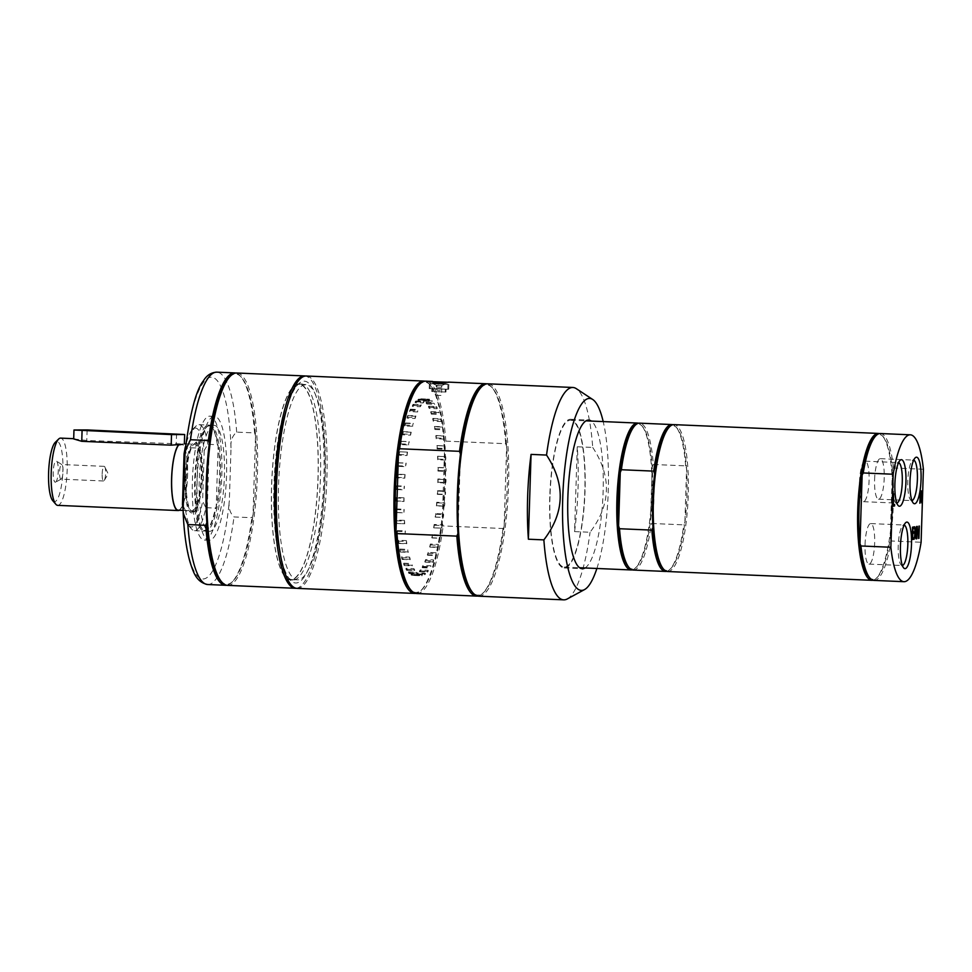 <?xml version="1.0" encoding="UTF-8"?>
<svg xmlns="http://www.w3.org/2000/svg" width="972" height="972" viewBox="0 0 972 972"><rect width="100%" height="100%" fill="white"/><g stroke="black" fill="none" stroke-linecap="round" stroke-linejoin="round"><path stroke-width="0.73" stroke-dasharray="4.86 3.65" d="M297.894 383.964A98.087 23.097 92.5 0 0 271.65 483.315A98.087 23.097 92.5 0 0 290.604 579.895A98.087 23.097 92.5 0 0 317.893 482.877A98.087 23.097 92.5 0 0 299.036 383.891A98.087 23.097 92.5 0 0 297.894 383.964M300.263 384.062A98.087 23.097 -87.5 0 1 301.405 383.989A98.087 23.097 -87.5 0 1 320.347 480.569A98.087 23.097 -87.5 0 1 294.103 579.92A98.087 23.097 -87.5 0 1 292.961 579.992A98.087 23.097 -87.5 0 1 287.505 576.833A98.087 23.097 -87.5 0 1 274.116 480.994A98.087 23.097 -87.5 0 1 295.695 386.674A98.087 23.097 -87.5 0 1 300.263 384.062M280.07 552.473A100.966 23.765 92.5 0 0 290.008 579.737A100.966 23.765 92.5 0 0 296.812 582.921A100.966 23.765 92.5 0 0 324.101 468.346A100.966 23.765 92.5 0 0 298.44 383.989A100.966 23.765 92.5 0 0 286.193 410.305M296.266 588.267A106.288 25.017 92.5 0 0 296.642 588.218A106.288 25.017 92.5 0 0 325.013 482.404A106.288 25.017 92.5 0 0 305.402 376.03M220.79 580.879A105.219 24.774 92.5 0 0 232.782 581.402A105.219 24.774 92.5 0 0 253.024 515.014A105.219 24.774 92.5 0 0 255.515 435.663L254.567 432.892L236.682 432.115C232.272 435.808 230.388 441.045 231.02 447.837L229.356 500.774C228.299 507.481 229.854 512.864 234.021 516.934L251.906 517.699L253.024 515.014L255.515 435.663A105.219 24.774 92.5 0 0 241.566 377.415A105.219 24.774 92.5 0 0 234.483 374.099A105.219 24.774 92.5 0 0 229.574 376.905M209.332 443.281L206.842 522.632M226.61 585.241A106.288 25.017 92.5 0 0 231.761 582.386A106.288 25.017 92.5 0 0 251.906 517.699M254.567 432.892A106.288 25.017 92.5 0 0 240.631 376.346A106.288 25.017 92.5 0 0 235.746 373.054M205.153 540.007A62.001 14.592 92.5 0 0 221.738 477.216A62.001 14.592 92.5 0 0 209.77 416.174A62.001 14.592 92.5 0 0 209.041 416.223A62.001 14.592 92.5 0 0 192.456 479.014A62.001 14.592 92.5 0 0 204.436 540.055A62.001 14.592 92.5 0 0 205.153 540.007M227.642 585.375A106.288 25.017 92.5 0 0 228.87 585.302A106.288 25.017 92.5 0 0 257.313 477.653A106.288 25.017 92.5 0 0 236.779 373.005M213.779 416.417A62.001 14.592 92.5 0 0 197.182 479.22A62.001 14.592 92.5 0 0 209.162 540.262A62.001 14.592 92.5 0 0 226.415 478.941A62.001 14.592 92.5 0 0 214.496 416.381A62.001 14.592 92.5 0 0 213.779 416.417M436.416 385.277L441.823 385.483L436.416 385.277M436.355 387.05L441.774 387.257L436.355 387.05M432.601 383.345L445.82 383.867L432.601 383.345M447.57 389.298L430.122 388.654L447.57 389.298M577.247 446.78L574.573 531.599A106.288 25.017 92.5 0 0 578.012 488.843A106.288 25.017 92.5 0 0 577.247 446.78L592.726 447.448A106.288 25.017 92.5 0 0 576.323 388.678M429.515 388.521L448.712 389.237L429.515 388.521M418.774 385.046A105.219 24.774 -87.5 0 1 430.766 385.556A105.219 24.774 -87.5 0 1 444.714 443.803A105.219 24.774 -87.5 0 1 442.224 523.167L443.171 525.937L503.022 528.513L504.14 525.828L506.631 446.476L505.695 443.706L445.832 441.118L444.714 443.803L442.224 523.167A105.219 24.774 -87.5 0 1 421.982 589.542A105.219 24.774 -87.5 0 1 409.99 589.032M480.69 387.707A105.219 24.774 -87.5 0 1 492.683 388.229A105.219 24.774 -87.5 0 1 506.631 446.476A105.219 24.774 -87.5 0 1 504.14 525.828A105.219 24.774 -87.5 0 1 483.898 592.215A105.219 24.774 -87.5 0 1 471.918 591.693M460.449 454.094L457.958 533.446M416.842 593.528A106.288 25.017 92.5 0 0 443.171 525.937M445.832 441.118A106.288 25.017 92.5 0 0 425.979 381.158M503.022 528.513A106.288 25.017 -87.5 0 1 482.89 593.199A106.288 25.017 -87.5 0 1 477.726 596.055M424.946 381.206A106.288 25.017 -87.5 0 1 429.831 384.487A106.288 25.017 -87.5 0 1 444.532 483.096A106.288 25.017 -87.5 0 1 420.961 590.539A106.288 25.017 -87.5 0 1 415.809 593.394M478.759 596.188A106.288 25.017 92.5 0 0 508.526 485.854A106.288 25.017 92.5 0 0 487.908 383.818M486.863 383.867A106.288 25.017 -87.5 0 1 491.759 387.16A106.288 25.017 -87.5 0 1 505.695 443.706M297.128 588.376A106.288 25.017 92.5 0 0 298.368 588.291A106.288 25.017 92.5 0 0 326.884 478.03A106.288 25.017 92.5 0 0 306.265 376.006M298.635 579.762A97.735 23.012 -87.5 0 1 297.493 579.834A97.735 23.012 -87.5 0 1 278.612 483.606A97.735 23.012 -87.5 0 1 304.758 384.608A97.735 23.012 -87.5 0 1 305.901 384.535A97.735 23.012 -87.5 0 1 324.782 480.763A97.735 23.012 -87.5 0 1 298.635 579.762M291.746 579.47A97.735 23.012 -87.5 0 1 290.616 579.543A97.735 23.012 -87.5 0 1 271.735 483.303A97.735 23.012 -87.5 0 1 297.882 384.305A97.735 23.012 -87.5 0 1 299.024 384.244A97.735 23.012 -87.5 0 1 317.905 480.472A97.735 23.012 -87.5 0 1 291.746 579.47M574.573 531.599L590.053 532.255C610.926 504.845 611.825 476.584 592.726 447.448M596.881 568.474A96.058 22.611 92.5 0 0 603.199 421.593M567.271 598.959A106.288 25.017 92.5 0 0 590.053 532.255M585.023 567.964A74.394 17.508 92.5 0 0 602.992 495.161A74.394 17.508 92.5 0 0 591.353 421.083M569.738 419.345A74.394 17.508 -87.5 0 1 570.613 419.297A74.394 17.508 -87.5 0 1 584.901 494.384A74.394 17.508 -87.5 0 1 564.21 567.952A74.394 17.508 -87.5 0 1 549.836 494.712A74.394 17.508 -87.5 0 1 569.738 419.345M654.666 473.911L652.977 527.419M653.293 464.47L652.176 467.168L650.487 520.676L651.434 523.458L683.778 524.856L684.896 522.146A72.45 17.059 92.5 0 0 686.572 468.65L685.625 465.855L653.293 464.47A73.508 17.302 92.5 0 0 639.576 423.148M628.228 566.603A72.45 17.059 92.5 0 0 636.478 566.955A72.45 17.059 92.5 0 0 650.487 520.676A72.45 17.059 92.5 0 0 652.176 467.168A72.45 17.059 92.5 0 0 642.528 426.501A72.45 17.059 92.5 0 0 634.279 426.149M685.625 465.855A73.508 17.302 92.5 0 0 676.002 426.915A73.508 17.302 92.5 0 0 672.94 424.715M662.625 568.085A72.45 17.059 92.5 0 0 670.887 568.438A72.45 17.059 92.5 0 0 684.896 522.146L686.572 468.65A72.45 17.059 92.5 0 0 676.925 427.984A72.45 17.059 92.5 0 0 668.675 427.631M632.225 569.871A73.508 17.302 92.5 0 0 635.469 567.952A73.508 17.302 92.5 0 0 651.775 493.63A73.508 17.302 92.5 0 0 641.605 425.432A73.508 17.302 92.5 0 0 638.531 423.245M549.982 496.498A73.508 17.302 92.5 0 0 564.246 567.065A73.508 17.302 92.5 0 0 584.694 494.371A73.508 17.302 92.5 0 0 570.576 420.183A73.508 17.302 92.5 0 0 549.982 496.498M633.246 570.042A73.508 17.302 92.5 0 0 651.434 523.458M666.622 571.342A73.508 17.302 92.5 0 0 669.866 569.422A73.508 17.302 92.5 0 0 683.778 524.856M667.643 571.524A73.508 17.302 92.5 0 0 688.237 495.198A73.508 17.302 92.5 0 0 673.973 424.63M896.828 503.083A20.278 4.775 -87.5 0 1 896.597 503.107A20.278 4.775 -87.5 0 1 895.467 502.451A20.278 4.775 -87.5 0 1 892.661 483.643A20.278 4.775 -87.5 0 1 897.156 463.146A20.278 4.775 -87.5 0 1 898.347 462.599A20.278 4.775 -87.5 0 1 898.578 462.623M859.479 482.209A20.278 4.775 -87.5 0 1 865.165 461.165A20.278 4.775 -87.5 0 1 869.053 481.626A20.278 4.775 -87.5 0 1 863.415 501.673A20.278 4.775 -87.5 0 1 859.479 482.209M911.943 500.592A20.278 4.775 -87.5 0 1 911.712 500.604A20.278 4.775 -87.5 0 1 910.582 499.96A20.278 4.775 -87.5 0 1 907.775 481.152A20.278 4.775 -87.5 0 1 912.271 460.655A20.278 4.775 -87.5 0 1 913.461 460.096A20.278 4.775 -87.5 0 1 913.692 460.133M874.593 479.718A20.278 4.775 -87.5 0 1 880.28 458.675A20.278 4.775 -87.5 0 1 884.168 479.135A20.278 4.775 -87.5 0 1 878.53 499.183A20.278 4.775 -87.5 0 1 874.593 479.718M902.381 565.51A20.278 4.775 -87.5 0 1 902.15 565.522A20.278 4.775 -87.5 0 1 901.02 564.866A20.278 4.775 -87.5 0 1 898.225 546.057A20.278 4.775 -87.5 0 1 902.721 525.56A20.278 4.775 -87.5 0 1 903.899 525.014A20.278 4.775 -87.5 0 1 904.13 525.05M865.044 544.624A20.278 4.775 -87.5 0 1 870.718 523.58A20.278 4.775 -87.5 0 1 874.618 544.041A20.278 4.775 -87.5 0 1 868.968 564.088A20.278 4.775 -87.5 0 1 865.044 544.624M892.964 504.711L894.276 504.565M892.867 506.181L893.304 493.861M921.019 490.738L919.925 490.848L919.877 503.18M921.626 502.889L920.52 498.174M920.12 496.862L921.019 496.085L920.654 492.148M915.247 531.465L916.523 526.508M914.19 539.132L914.701 526.812M916.037 538.828L915.138 534.065M912.186 539.46L912.234 527.14L914.069 526.909M912.283 537.99L913.729 537.82M912.477 531.939L913.814 531.781M917.082 531.174L918.443 530.943L918.977 526.095M916.803 538.707L917.24 526.387M918.552 538.415L918.394 532.413M923.4 469.245L893.475 467.957L892.369 470.096L890.218 538.755L891.178 540.979L921.104 542.267M869.029 576.967A72.45 17.059 92.5 0 0 873.901 579.251A72.45 17.059 92.5 0 0 877.279 577.332A72.45 17.059 92.5 0 0 890.218 538.755A72.45 17.059 92.5 0 0 892.369 470.096A72.45 17.059 92.5 0 0 883.329 436.878A72.45 17.059 92.5 0 0 875.079 436.513M874.047 580.406A73.508 17.302 92.5 0 0 891.178 540.979M893.475 467.957A73.508 17.302 92.5 0 0 880.377 433.524M873.026 580.235A73.508 17.302 92.5 0 0 876.27 578.316A73.508 17.302 92.5 0 0 892.43 507.627A73.508 17.302 92.5 0 0 882.406 435.796A73.508 17.302 92.5 0 0 879.332 433.609M185.445 478.819A33.303 7.837 92.5 0 0 190.05 509.717A33.303 7.837 92.5 0 0 191.909 510.786A33.303 7.837 92.5 0 0 201.228 476.219A33.303 7.837 92.5 0 0 194.765 444.253A33.303 7.837 92.5 0 0 192.833 445.164A33.303 7.837 92.5 0 0 185.445 478.819M178.143 510.203A33.303 7.837 92.5 0 0 187.475 475.624A33.303 7.837 92.5 0 0 182.469 444.326L184.364 443.803M179.285 510.251A33.656 7.922 92.5 0 0 187.56 475.612A33.656 7.922 92.5 0 0 182.481 443.961L182.469 444.326M57.725 505.367A33.656 7.922 92.5 0 0 67.153 470.424A33.656 7.922 92.5 0 0 60.629 438.117M52.767 500.714A30.108 7.083 92.5 0 0 62.876 470.424A30.108 7.083 92.5 0 0 55.283 442.333M55.404 482.209A10.631 2.503 92.5 0 0 55.635 482.124A10.631 2.503 92.5 0 0 58.235 471.699A10.631 2.503 92.5 0 0 56.534 461.093A10.631 2.503 92.5 0 0 53.266 471.007A10.631 2.503 92.5 0 0 55.404 482.209M186.223 478.904A34.36 8.092 -87.5 0 1 193.841 444.168A34.36 8.092 -87.5 0 1 197.766 444.338A34.36 8.092 -87.5 0 1 202.455 477.908A34.36 8.092 -87.5 0 1 194.898 510.956A34.36 8.092 -87.5 0 1 193.294 511.867A34.36 8.092 -87.5 0 1 190.974 510.786A34.36 8.092 -87.5 0 1 186.223 478.904M73.69 438.943L86.775 440.486L182.481 443.961M102.157 473.959A7.326 1.725 -87.5 0 1 104.211 466.353A7.326 1.725 -87.5 0 1 104.879 467.01A7.326 1.725 -87.5 0 1 105.632 473.388A7.326 1.725 -87.5 0 1 104.308 480.399A7.326 1.725 -87.5 0 1 103.579 480.982A7.326 1.725 -87.5 0 1 102.157 473.959M61.066 479.147A7.326 1.725 -87.5 0 1 60.981 479.147A7.326 1.725 -87.5 0 1 59.559 472.125A7.326 1.725 -87.5 0 1 61.613 464.519A7.326 1.725 -87.5 0 1 61.843 464.604A7.326 1.725 -87.5 0 1 63.022 471.906A7.326 1.725 -87.5 0 1 61.224 479.087A7.326 1.725 -87.5 0 1 61.066 479.147M213.5 425.347A53.047 12.49 -87.5 0 1 214.107 425.311A53.047 12.49 -87.5 0 1 224.313 478.856A53.047 12.49 -87.5 0 1 209.551 531.32A53.047 12.49 -87.5 0 1 199.296 479.087A53.047 12.49 -87.5 0 1 213.5 425.347M209.539 425.177A53.047 12.49 92.5 0 0 207.06 426.587A53.047 12.49 92.5 0 0 195.396 477.604A53.047 12.49 92.5 0 0 202.638 529.436A53.047 12.49 92.5 0 0 205.59 531.149A53.047 12.49 92.5 0 0 206.21 531.113A53.047 12.49 92.5 0 0 220.401 477.373A53.047 12.49 92.5 0 0 210.159 425.141A53.047 12.49 92.5 0 0 209.539 425.177M208.737 425.943A52.257 12.296 92.5 0 0 206.307 427.328A52.257 12.296 92.5 0 0 197.972 449.441A52.257 12.296 92.5 0 0 196.065 510.118A52.257 12.296 92.5 0 0 201.945 528.634A52.257 12.296 92.5 0 0 207.899 528.889A52.257 12.296 92.5 0 0 216.221 506.789A52.257 12.296 92.5 0 0 218.129 446.112A52.257 12.296 92.5 0 0 212.261 427.583A52.257 12.296 92.5 0 0 208.737 425.943M185.02 452.114L187.693 447.642L197.243 448.056L197.972 449.441L196.065 510.118L195.25 511.43A53.047 12.49 92.5 0 0 204.047 531.089A53.047 12.49 92.5 0 0 207.133 529.631A53.047 12.49 92.5 0 0 215.407 508.101L216.221 506.789L218.129 446.112L217.4 444.726L207.85 444.326L204.205 450.522A49.511 11.652 92.5 0 0 192.578 429.405A49.511 11.652 92.5 0 0 185.749 445.516M195.25 511.43L185.701 511.017A53.047 12.49 92.5 0 0 191.545 528.962A53.047 12.49 92.5 0 0 194.497 530.676A53.047 12.49 92.5 0 0 205.857 507.688L215.407 508.101M183.149 509.559A49.511 11.652 92.5 0 0 188.447 525.39A49.511 11.652 92.5 0 0 202.613 501.188L205.857 507.688M185.701 511.017L183.246 506.181M207.85 444.326A53.047 12.49 92.5 0 0 199.066 424.667A53.047 12.49 92.5 0 0 195.967 426.113A53.047 12.49 92.5 0 0 187.693 447.642M217.4 444.726A53.047 12.49 92.5 0 0 211.556 426.781A53.047 12.49 92.5 0 0 208.603 425.08A53.047 12.49 92.5 0 0 197.243 448.056M204.205 450.522L202.613 501.188M192.225 512.888A35.429 8.335 -87.5 0 1 185.19 473.716A35.429 8.335 -87.5 0 1 196.83 443.268A35.429 8.335 -87.5 0 1 201.666 477.884A35.429 8.335 -87.5 0 1 193.878 511.952A35.429 8.335 -87.5 0 1 192.225 512.888M421.544 398.897A41.371 9.732 -87.5 0 1 421.593 399.796A87.541 20.606 92.5 0 0 420.803 399.699A87.541 20.606 92.5 0 0 420.718 399.686A41.371 9.732 -87.5 0 1 420.852 398.812A88.428 20.813 -87.5 0 1 421.544 398.897L429.466 399.237A88.428 20.813 92.5 0 0 428.774 399.152A41.371 9.732 92.5 0 0 428.64 400.039L420.718 399.686M421.593 399.796L429.515 400.136A87.541 20.606 92.5 0 0 428.713 400.039A87.541 20.606 92.5 0 0 428.64 400.039M429.515 400.136A41.371 9.732 92.5 0 0 429.466 399.237M420.852 398.812L428.774 399.152M416.028 401.776L423.95 402.116A41.371 9.732 92.5 0 0 423.853 401.327A88.428 20.813 92.5 0 0 423.148 402.031A41.371 9.732 92.5 0 0 423.063 402.991L415.153 402.651A41.371 9.732 -87.5 0 1 415.226 401.691A88.428 20.813 -87.5 0 1 415.931 400.986A41.371 9.732 -87.5 0 1 416.028 401.776A87.541 20.606 92.5 0 0 415.153 402.651M423.95 402.116A87.541 20.606 92.5 0 0 423.063 402.991M415.226 401.691L423.148 402.031M415.931 400.986L423.853 401.327M413.124 404.364L421.046 404.704A88.428 20.813 92.5 0 0 420.354 405.786A41.371 9.732 92.5 0 0 420.305 406.746L412.383 406.405A41.371 9.732 -87.5 0 1 412.432 405.446A88.428 20.813 -87.5 0 1 413.124 404.364A41.371 9.732 -87.5 0 1 413.258 405.057L421.18 405.397A41.371 9.732 92.5 0 0 421.046 404.704M412.432 405.446L420.354 405.786M421.18 405.397A87.541 20.606 92.5 0 0 420.305 406.746M413.258 405.057A87.541 20.606 92.5 0 0 412.383 406.405M409.71 411.606A41.371 9.732 -87.5 0 1 409.722 410.646A88.428 20.813 -87.5 0 1 410.391 409.212A41.371 9.732 -87.5 0 1 410.548 409.807A87.541 20.606 92.5 0 0 409.71 411.606L417.632 411.958A87.541 20.606 92.5 0 1 418.47 410.16A41.371 9.732 92.5 0 0 418.312 409.552A88.428 20.813 92.5 0 0 417.644 410.986A41.371 9.732 92.5 0 0 417.632 411.958M410.548 409.807L418.47 410.16M409.722 410.646L417.644 410.986M410.391 409.212L418.312 409.552M407.778 415.457L415.688 415.797A88.428 20.813 92.5 0 0 415.068 417.559A41.371 9.732 92.5 0 0 415.08 418.507L407.159 418.167A41.371 9.732 -87.5 0 1 407.147 417.219A88.428 20.813 -87.5 0 1 407.778 415.457A41.371 9.732 -87.5 0 1 407.948 415.943L415.87 416.283A41.371 9.732 92.5 0 0 415.688 415.797M407.147 417.219L415.068 417.559M415.87 416.283A87.541 20.606 92.5 0 0 415.08 418.507M407.948 415.943A87.541 20.606 92.5 0 0 407.159 418.167M404.789 425.943A41.371 9.732 -87.5 0 1 404.741 425.043A88.428 20.813 -87.5 0 1 405.324 422.978A41.371 9.732 -87.5 0 1 405.518 423.355A87.541 20.606 92.5 0 0 404.789 425.943L412.711 426.283A87.541 20.606 92.5 0 1 413.44 423.695A41.371 9.732 92.5 0 0 413.246 423.318A88.428 20.813 92.5 0 0 412.663 425.384A41.371 9.732 92.5 0 0 412.711 426.283M405.518 423.355L413.44 423.695M404.741 425.043L412.663 425.384M405.324 422.978L413.246 423.318M403.076 431.641L410.998 431.981A88.428 20.813 92.5 0 0 410.476 434.314A41.371 9.732 92.5 0 0 410.561 435.152L402.639 434.812A41.371 9.732 -87.5 0 1 402.554 433.974A88.428 20.813 -87.5 0 1 403.076 431.641A41.371 9.732 -87.5 0 1 403.295 431.896L411.217 432.236A41.371 9.732 92.5 0 0 410.998 431.981M402.554 433.974L410.476 434.314M411.217 432.236A87.541 20.606 92.5 0 0 410.561 435.152M403.295 431.896A87.541 20.606 92.5 0 0 402.639 434.812M400.743 444.617A41.371 9.732 -87.5 0 1 400.634 443.852A88.428 20.813 -87.5 0 1 401.084 441.3A41.371 9.732 -87.5 0 1 401.315 441.422A87.541 20.606 92.5 0 0 400.743 444.617L408.653 444.957A87.541 20.606 92.5 0 1 409.224 441.762A41.371 9.732 92.5 0 0 409.005 441.64A88.428 20.813 92.5 0 0 408.556 444.192A41.371 9.732 92.5 0 0 408.653 444.957M401.315 441.422L409.224 441.762M400.634 443.852L408.556 444.192M401.084 441.3L409.005 441.64M399.383 451.773L407.304 452.114A88.428 20.813 92.5 0 0 406.916 454.835A41.371 9.732 92.5 0 0 407.049 455.528L399.14 455.188A41.371 9.732 -87.5 0 1 399.006 454.495A88.428 20.813 -87.5 0 1 399.383 451.773A41.371 9.732 -87.5 0 1 399.613 451.773L407.523 452.114A41.371 9.732 92.5 0 0 407.304 452.114M399.006 454.495L406.916 454.835M407.523 452.114A87.541 20.606 92.5 0 0 407.049 455.528M399.613 451.773A87.541 20.606 92.5 0 0 399.14 455.188M397.852 466.329A41.371 9.732 -87.5 0 1 397.694 465.734A88.428 20.813 -87.5 0 1 397.985 462.879A41.371 9.732 -87.5 0 1 398.216 462.745A87.541 20.606 92.5 0 0 397.852 466.329L405.761 466.669A87.541 20.606 92.5 0 1 406.138 463.085A41.371 9.732 92.5 0 0 405.907 463.219A88.428 20.813 92.5 0 0 405.616 466.074A41.371 9.732 92.5 0 0 405.761 466.669M398.216 462.745L406.138 463.085M397.694 465.734L405.616 466.074M397.985 462.879L405.907 463.219M396.928 474.421L404.85 474.761A88.428 20.813 92.5 0 0 404.644 477.689A41.371 9.732 92.5 0 0 404.826 478.175L396.904 477.835A41.371 9.732 -87.5 0 1 396.722 477.349A88.428 20.813 -87.5 0 1 396.928 474.421A41.371 9.732 -87.5 0 1 397.159 474.154L405.081 474.494A41.371 9.732 92.5 0 0 404.85 474.761M396.722 477.349L404.644 477.689M405.081 474.494A87.541 20.606 92.5 0 0 404.826 478.175M397.159 474.154A87.541 20.606 92.5 0 0 396.904 477.835M396.321 489.511A41.371 9.732 -87.5 0 1 396.126 489.135A88.428 20.813 -87.5 0 1 396.236 486.182A41.371 9.732 -87.5 0 1 396.467 485.806A87.541 20.606 92.5 0 0 396.321 489.511L404.243 489.852A87.541 20.606 92.5 0 1 404.388 486.146A41.371 9.732 92.5 0 0 404.158 486.522A88.428 20.813 92.5 0 0 404.036 489.475A41.371 9.732 92.5 0 0 404.243 489.852M396.467 485.806L404.388 486.146M396.126 489.135L404.036 489.475M396.236 486.182L404.158 486.522M395.92 497.968L403.83 498.308A88.428 20.813 92.5 0 0 403.817 501.236A41.371 9.732 92.5 0 0 404.024 501.479L396.102 501.139A41.371 9.732 -87.5 0 1 395.896 500.896A88.428 20.813 -87.5 0 1 395.92 497.968A41.371 9.732 -87.5 0 1 396.126 497.47L404.048 497.81A41.371 9.732 92.5 0 0 403.83 498.308M395.896 500.896L403.817 501.236M404.048 497.81A87.541 20.606 92.5 0 0 404.024 501.479M396.126 497.47A87.541 20.606 92.5 0 0 396.102 501.139M396.26 512.523A41.371 9.732 -87.5 0 1 396.041 512.402A88.428 20.813 -87.5 0 1 395.969 509.559A41.371 9.732 -87.5 0 1 396.175 508.951A87.541 20.606 92.5 0 0 396.26 512.523L404.182 512.864A87.541 20.606 92.5 0 1 404.085 509.292A41.371 9.732 92.5 0 0 403.89 509.899A88.428 20.813 92.5 0 0 403.963 512.742A41.371 9.732 92.5 0 0 404.182 512.864M396.175 508.951L404.085 509.292M396.041 512.402L403.963 512.742M395.969 509.559L403.89 509.899M396.394 520.749L404.316 521.089A88.428 20.813 92.5 0 0 404.486 523.799A41.371 9.732 92.5 0 0 404.704 523.787L396.795 523.446A41.371 9.732 -87.5 0 1 396.564 523.458A88.428 20.813 -87.5 0 1 396.394 520.749A41.371 9.732 -87.5 0 1 396.588 520.044L404.498 520.385A41.371 9.732 92.5 0 0 404.316 521.089M396.564 523.458L404.486 523.799M404.498 520.385A87.541 20.606 92.5 0 0 404.704 523.787M396.588 520.044A87.541 20.606 92.5 0 0 396.795 523.446M397.682 533.737A41.371 9.732 -87.5 0 1 397.451 533.871A88.428 20.813 -87.5 0 1 397.196 531.344A41.371 9.732 -87.5 0 1 397.366 530.554A87.541 20.606 92.5 0 0 397.682 533.737L405.603 534.078A87.541 20.606 92.5 0 1 405.275 530.894A41.371 9.732 92.5 0 0 405.117 531.684A88.428 20.813 92.5 0 0 405.373 534.211A41.371 9.732 92.5 0 0 405.603 534.078M397.366 530.554L405.275 530.894M397.451 533.871L405.373 534.211M397.196 531.344L405.117 531.684M398.35 541.137L406.26 541.477A88.428 20.813 92.5 0 0 406.6 543.785A41.371 9.732 92.5 0 0 406.831 543.53L398.921 543.178A41.371 9.732 -87.5 0 1 398.69 543.445A88.428 20.813 -87.5 0 1 398.35 541.137A41.371 9.732 -87.5 0 1 398.484 540.286L406.405 540.626A41.371 9.732 92.5 0 0 406.26 541.477M398.69 543.445L406.6 543.785M406.405 540.626A87.541 20.606 92.5 0 0 406.831 543.53M398.484 540.286A87.541 20.606 92.5 0 0 398.921 543.178M400.476 551.634A41.371 9.732 -87.5 0 1 400.245 552.023A88.428 20.813 -87.5 0 1 399.832 549.982A41.371 9.732 -87.5 0 1 399.954 549.071A87.541 20.606 92.5 0 0 400.476 551.634L408.398 551.975A87.541 20.606 92.5 0 1 407.863 549.411A41.371 9.732 92.5 0 0 407.754 550.322A88.428 20.813 92.5 0 0 408.167 552.363A41.371 9.732 92.5 0 0 408.398 551.975M399.954 549.071L407.863 549.411M400.245 552.023L408.167 552.363M399.832 549.982L407.754 550.322M401.618 557.697L409.54 558.037A88.428 20.813 92.5 0 0 410.038 559.775A41.371 9.732 92.5 0 0 410.245 559.277L402.335 558.936A41.371 9.732 -87.5 0 1 402.116 559.435A88.428 20.813 -87.5 0 1 401.618 557.697A41.371 9.732 -87.5 0 1 401.715 556.762L409.637 557.102A41.371 9.732 92.5 0 0 409.54 558.037M402.116 559.435L410.038 559.775M409.637 557.102A87.541 20.606 92.5 0 0 410.245 559.277M401.715 556.762A87.541 20.606 92.5 0 0 402.335 558.936M404.449 564.951A41.371 9.732 -87.5 0 1 404.243 565.558A88.428 20.813 -87.5 0 1 403.684 564.161A41.371 9.732 -87.5 0 1 403.745 563.189A87.541 20.606 92.5 0 0 404.449 564.951L412.371 565.291A87.541 20.606 92.5 0 1 411.666 563.529A41.371 9.732 92.5 0 0 411.606 564.501A88.428 20.813 92.5 0 0 412.164 565.898A41.371 9.732 92.5 0 0 412.371 565.291M403.745 563.189L411.666 563.529M404.243 565.558L412.164 565.898M403.684 564.161L411.606 564.501M405.992 569.24L413.914 569.58A88.428 20.813 92.5 0 0 414.522 570.625A41.371 9.732 92.5 0 0 414.704 569.932L406.782 569.58A41.371 9.732 -87.5 0 1 406.6 570.285A88.428 20.813 -87.5 0 1 405.992 569.24A41.371 9.732 -87.5 0 1 406.029 568.28L413.938 568.62A41.371 9.732 92.5 0 0 413.914 569.58M406.6 570.285L414.522 570.625M413.938 568.62A87.541 20.606 92.5 0 0 414.704 569.932M406.029 568.28A87.541 20.606 92.5 0 0 406.782 569.58M409.309 572.751A41.371 9.732 -87.5 0 1 409.151 573.529A88.428 20.813 -87.5 0 1 408.495 572.86A41.371 9.732 -87.5 0 1 408.495 571.913A87.541 20.606 92.5 0 0 409.309 572.751L417.231 573.091A87.541 20.606 92.5 0 1 416.417 572.253A41.371 9.732 92.5 0 0 416.417 573.201A88.428 20.813 92.5 0 0 417.061 573.869A41.371 9.732 92.5 0 0 417.231 573.091M408.495 571.913L416.417 572.253M409.151 573.529L417.061 573.869M408.495 572.86L416.417 573.201M411.144 574.95L419.066 575.29A88.428 20.813 92.5 0 0 419.746 575.57A41.371 9.732 92.5 0 0 419.892 574.719L411.97 574.379A41.371 9.732 -87.5 0 1 411.836 575.23A88.428 20.813 -87.5 0 1 411.144 574.95A41.371 9.732 -87.5 0 1 411.12 574.027L419.041 574.367A41.371 9.732 92.5 0 0 419.066 575.29M411.836 575.23L419.746 575.57M419.041 574.367A87.541 20.606 92.5 0 0 419.892 574.719M411.12 574.027A87.541 20.606 92.5 0 0 411.97 574.379M414.728 574.452A41.371 9.732 -87.5 0 1 414.607 575.363A88.428 20.813 -87.5 0 1 413.902 575.473A41.371 9.732 -87.5 0 1 413.841 574.598A87.541 20.606 92.5 0 0 414.728 574.452L422.65 574.792A87.541 20.606 92.5 0 1 421.763 574.938A41.371 9.732 92.5 0 0 421.824 575.813A88.428 20.813 92.5 0 0 422.528 575.703A41.371 9.732 92.5 0 0 422.65 574.792M413.841 574.598L421.763 574.938M414.607 575.363L422.528 575.703M413.902 575.473L421.824 575.813M429.247 407.426L437.169 407.766A88.428 20.813 92.5 0 0 436.586 406.539A41.371 9.732 92.5 0 0 436.392 407.195L428.47 406.855A41.371 9.732 -87.5 0 1 428.664 406.199A88.428 20.813 -87.5 0 1 429.247 407.426A41.371 9.732 -87.5 0 1 429.199 408.398L437.121 408.738A41.371 9.732 92.5 0 0 437.169 407.766M428.664 406.199L436.586 406.539M437.121 408.738A87.541 20.606 92.5 0 0 436.392 407.195M429.199 408.398A87.541 20.606 92.5 0 0 428.47 406.855M430.705 412.189A41.371 9.732 -87.5 0 1 430.912 411.63A88.428 20.813 -87.5 0 1 431.447 413.209A41.371 9.732 -87.5 0 1 431.361 414.169A87.541 20.606 92.5 0 0 430.705 412.189L438.627 412.529A87.541 20.606 92.5 0 1 439.283 414.509A41.371 9.732 92.5 0 0 439.356 413.55A88.428 20.813 92.5 0 0 438.834 411.982A41.371 9.732 92.5 0 0 438.627 412.529M431.361 414.169L439.283 414.509M430.912 411.63L438.834 411.982M431.447 413.209L439.356 413.55M433.378 420.317L441.288 420.657A88.428 20.813 92.5 0 0 440.838 418.762A41.371 9.732 92.5 0 0 440.62 419.211L432.698 418.871A41.371 9.732 -87.5 0 1 432.917 418.422A88.428 20.813 -87.5 0 1 433.378 420.317A41.371 9.732 -87.5 0 1 433.269 421.24L441.191 421.581A41.371 9.732 92.5 0 0 441.288 420.657M432.917 418.422L440.838 418.762M441.191 421.581A87.541 20.606 92.5 0 0 440.62 419.211M433.269 421.24A87.541 20.606 92.5 0 0 432.698 418.871M434.411 426.757A41.371 9.732 -87.5 0 1 434.63 426.429A88.428 20.813 -87.5 0 1 435.019 428.616A41.371 9.732 -87.5 0 1 434.885 429.49A87.541 20.606 92.5 0 0 434.411 426.757L442.321 427.097A87.541 20.606 92.5 0 1 442.807 429.831A41.371 9.732 92.5 0 0 442.94 428.956A88.428 20.813 92.5 0 0 442.552 426.769A41.371 9.732 92.5 0 0 442.321 427.097M434.885 429.49L442.807 429.831M434.63 426.429L442.552 426.769M435.019 428.616L442.94 428.956M436.343 437.959L444.253 438.299A88.428 20.813 92.5 0 0 443.961 435.869A41.371 9.732 92.5 0 0 443.73 436.076L435.808 435.735A41.371 9.732 -87.5 0 1 436.039 435.529A88.428 20.813 -87.5 0 1 436.343 437.959A41.371 9.732 -87.5 0 1 436.185 438.773L444.095 439.113A41.371 9.732 92.5 0 0 444.253 438.299M436.039 435.529L443.961 435.869M444.095 439.113A87.541 20.606 92.5 0 0 443.73 436.076M436.185 438.773A87.541 20.606 92.5 0 0 435.808 435.735M436.878 445.626A41.371 9.732 -87.5 0 1 437.108 445.541A88.428 20.813 -87.5 0 1 437.315 448.177A41.371 9.732 -87.5 0 1 437.133 448.918A87.541 20.606 92.5 0 0 436.878 445.626L444.787 445.966A87.541 20.606 92.5 0 1 445.055 449.258A41.371 9.732 92.5 0 0 445.237 448.517A88.428 20.813 92.5 0 0 445.018 445.893A41.371 9.732 92.5 0 0 444.787 445.966M437.133 448.918L445.055 449.258M437.108 445.541L445.018 445.893M437.315 448.177L445.237 448.517M437.922 459.088L445.844 459.428A88.428 20.813 92.5 0 0 445.723 456.646A41.371 9.732 92.5 0 0 445.504 456.585L437.582 456.245A41.371 9.732 -87.5 0 1 437.813 456.305A88.428 20.813 -87.5 0 1 437.922 459.088A41.371 9.732 -87.5 0 1 437.728 459.744L445.65 460.084A41.371 9.732 92.5 0 0 445.844 459.428M437.813 456.305L445.723 456.646M445.65 460.084A87.541 20.606 92.5 0 0 445.504 456.585M437.728 459.744A87.541 20.606 92.5 0 0 437.582 456.245M437.922 467.435A41.371 9.732 -87.5 0 1 438.141 467.617A88.428 20.813 -87.5 0 1 438.165 470.509A41.371 9.732 -87.5 0 1 437.959 471.055A87.541 20.606 92.5 0 0 437.922 467.435L445.844 467.775A87.541 20.606 92.5 0 1 445.881 471.396A41.371 9.732 92.5 0 0 446.087 470.849A88.428 20.813 92.5 0 0 446.063 467.957A41.371 9.732 92.5 0 0 445.844 467.775M437.959 471.055L445.881 471.396M438.141 467.617L446.063 467.957M438.165 470.509L446.087 470.849M438.032 482.221L445.954 482.562A88.428 20.813 92.5 0 0 446.027 479.609A41.371 9.732 92.5 0 0 445.82 479.305L437.898 478.965A41.371 9.732 -87.5 0 1 438.105 479.269A88.428 20.813 -87.5 0 1 438.032 482.221A41.371 9.732 -87.5 0 1 437.813 482.659L445.735 482.999A41.371 9.732 92.5 0 0 445.954 482.562M438.105 479.269L446.027 479.609M445.735 482.999A87.541 20.606 92.5 0 0 445.82 479.305M437.813 482.659A87.541 20.606 92.5 0 0 437.898 478.965M437.497 490.641A41.371 9.732 -87.5 0 1 437.692 491.067A88.428 20.813 -87.5 0 1 437.522 494.019A41.371 9.732 -87.5 0 1 437.291 494.335A87.541 20.606 92.5 0 0 437.497 490.641L445.419 490.982A87.541 20.606 92.5 0 1 445.212 494.675A41.371 9.732 92.5 0 0 445.443 494.359A88.428 20.813 92.5 0 0 445.601 491.419A41.371 9.732 92.5 0 0 445.419 490.982M437.291 494.335L445.212 494.675M437.692 491.067L445.601 491.419M437.522 494.019L445.443 494.359M436.647 505.695L444.569 506.035A88.428 20.813 92.5 0 0 444.824 503.144A41.371 9.732 92.5 0 0 444.654 502.597L436.732 502.257A41.371 9.732 -87.5 0 1 436.902 502.803A88.428 20.813 -87.5 0 1 436.647 505.695A41.371 9.732 -87.5 0 1 436.416 505.89L444.338 506.23A41.371 9.732 92.5 0 0 444.569 506.035M436.902 502.803L444.824 503.144M444.338 506.23A87.541 20.606 92.5 0 0 444.654 502.597M436.416 505.89A87.541 20.606 92.5 0 0 436.732 502.257M435.614 513.605A41.371 9.732 -87.5 0 1 435.76 514.249A88.428 20.813 -87.5 0 1 435.42 517.043A41.371 9.732 -87.5 0 1 435.189 517.116A87.541 20.606 92.5 0 0 435.614 513.605L443.536 513.945A87.541 20.606 92.5 0 1 443.111 517.456A41.371 9.732 92.5 0 0 443.341 517.383A88.428 20.813 92.5 0 0 443.682 514.589A41.371 9.732 92.5 0 0 443.536 513.945M435.189 517.116L443.111 517.456M435.76 514.249L443.682 514.589M435.42 517.043L443.341 517.383M433.864 527.857L441.786 528.197A88.428 20.813 92.5 0 0 442.199 525.56A41.371 9.732 92.5 0 0 442.09 524.819L434.168 524.479A41.371 9.732 -87.5 0 1 434.29 525.22A88.428 20.813 -87.5 0 1 433.864 527.857A41.371 9.732 -87.5 0 1 433.646 527.796L441.555 528.136A41.371 9.732 92.5 0 0 441.786 528.197M434.29 525.22L442.199 525.56M441.555 528.136A87.541 20.606 92.5 0 0 442.09 524.819M433.646 527.796A87.541 20.606 92.5 0 0 434.168 524.479M432.406 534.697A41.371 9.732 -87.5 0 1 432.504 535.499A88.428 20.813 -87.5 0 1 432.018 537.953A41.371 9.732 -87.5 0 1 431.799 537.759A87.541 20.606 92.5 0 0 432.406 534.697L440.328 535.037A87.541 20.606 92.5 0 1 439.721 538.099A41.371 9.732 92.5 0 0 439.927 538.294A88.428 20.813 92.5 0 0 440.425 535.839A41.371 9.732 92.5 0 0 440.328 535.037M431.799 537.759L439.721 538.099M432.504 535.499L440.425 535.839M432.018 537.953L439.927 538.294M429.891 547.127L437.813 547.467A88.428 20.813 92.5 0 0 438.36 545.268A41.371 9.732 92.5 0 0 438.299 544.393L430.377 544.053A41.371 9.732 -87.5 0 1 430.438 544.928A88.428 20.813 -87.5 0 1 429.891 547.127A41.371 9.732 -87.5 0 1 429.685 546.811L437.607 547.151A41.371 9.732 92.5 0 0 437.813 547.467M430.438 544.928L438.36 545.268M437.607 547.151A87.541 20.606 92.5 0 0 438.299 544.393M429.685 546.811A87.541 20.606 92.5 0 0 430.377 544.053M428.117 552.4A41.371 9.732 -87.5 0 1 428.142 553.323A88.428 20.813 -87.5 0 1 427.534 555.243A41.371 9.732 -87.5 0 1 427.352 554.805A87.541 20.606 92.5 0 0 428.117 552.4L436.027 552.74A87.541 20.606 92.5 0 1 435.274 555.146A41.371 9.732 92.5 0 0 435.456 555.583A88.428 20.813 92.5 0 0 436.063 553.663A41.371 9.732 92.5 0 0 436.027 552.74M427.352 554.805L435.274 555.146M428.142 553.323L436.063 553.663M427.534 555.243L435.456 555.583M424.995 562.132L432.917 562.472A88.428 20.813 92.5 0 0 433.573 560.88A41.371 9.732 92.5 0 0 433.573 559.921L425.651 559.58A41.371 9.732 -87.5 0 1 425.651 560.528A88.428 20.813 -87.5 0 1 424.995 562.132A41.371 9.732 -87.5 0 1 424.837 561.585L432.747 561.925A41.371 9.732 92.5 0 0 432.917 562.472M425.651 560.528L433.573 560.88M432.747 561.925A87.541 20.606 92.5 0 0 433.573 559.921M424.837 561.585A87.541 20.606 92.5 0 0 425.651 559.58M423.027 565.473A41.371 9.732 -87.5 0 1 423.002 566.433A88.428 20.813 -87.5 0 1 422.322 567.697A41.371 9.732 -87.5 0 1 422.176 567.041A87.541 20.606 92.5 0 0 423.027 565.473L430.948 565.813A87.541 20.606 92.5 0 1 430.098 567.393A41.371 9.732 92.5 0 0 430.244 568.037A88.428 20.813 92.5 0 0 430.924 566.773A41.371 9.732 92.5 0 0 430.948 565.813M422.176 567.041L430.098 567.393M423.002 566.433L430.924 566.773M422.322 567.697L430.244 568.037M419.54 571.815L427.461 572.156A88.428 20.813 92.5 0 0 428.166 571.269A41.371 9.732 92.5 0 0 428.227 570.297L420.305 569.957A41.371 9.732 -87.5 0 1 420.244 570.928A88.428 20.813 -87.5 0 1 419.54 571.815A41.371 9.732 -87.5 0 1 419.43 571.074L427.34 571.415A41.371 9.732 92.5 0 0 427.461 572.156M420.244 570.928L428.166 571.269M427.34 571.415A87.541 20.606 92.5 0 0 428.227 570.297M419.43 571.074A87.541 20.606 92.5 0 0 420.305 569.957M423.44 400.549A41.371 9.732 -87.5 0 1 423.585 399.723A88.428 20.813 -87.5 0 1 424.254 400.197A41.371 9.732 -87.5 0 1 424.278 401.144A87.541 20.606 92.5 0 0 423.44 400.549L431.349 400.889A87.541 20.606 92.5 0 1 432.188 401.485A41.371 9.732 92.5 0 0 432.175 400.537A88.428 20.813 92.5 0 0 431.507 400.063A41.371 9.732 92.5 0 0 431.349 400.889M424.278 401.144L432.188 401.485M423.585 399.723L431.507 400.063M424.254 400.197L432.175 400.537M416.721 574.428L424.643 574.768A88.428 20.813 92.5 0 0 425.347 574.258A41.371 9.732 92.5 0 0 425.432 573.31L417.523 572.97A41.371 9.732 -87.5 0 1 417.425 573.917A88.428 20.813 -87.5 0 1 416.721 574.428A41.371 9.732 -87.5 0 1 416.636 573.614L424.557 573.954A41.371 9.732 92.5 0 0 424.643 574.768M417.425 573.917L425.347 574.258M424.557 573.954A87.541 20.606 92.5 0 0 425.432 573.31M416.636 573.614A87.541 20.606 92.5 0 0 417.523 572.97M426.04 402.955A41.371 9.732 -87.5 0 1 426.21 402.201A88.428 20.813 -87.5 0 1 426.842 403.064A41.371 9.732 -87.5 0 1 426.83 404.024A87.541 20.606 92.5 0 0 426.04 402.955L433.949 403.295A87.541 20.606 92.5 0 1 434.751 404.364A41.371 9.732 92.5 0 0 434.763 403.404A88.428 20.813 92.5 0 0 434.132 402.542A41.371 9.732 92.5 0 0 433.949 403.295M426.83 404.024L434.751 404.364M426.21 402.201L434.132 402.542M426.842 403.064L434.763 403.404M436.1 395.264L441.507 395.47L441.725 388.654L436.234 388.484L441.725 388.654A2.831 2.831 0 0 1 436.234 388.484L436.027 395.3L439.417 395.312M417.948 400.391A41.371 9.732 -87.5 0 1 418.045 399.468A88.428 20.813 -87.5 0 1 418.75 399.152A41.371 9.732 -87.5 0 1 418.823 400.002A87.541 20.606 92.5 0 0 417.948 400.391L425.858 400.743A87.541 20.606 92.5 0 1 426.744 400.343A41.371 9.732 92.5 0 0 426.672 399.492A88.428 20.813 92.5 0 0 425.967 399.808A41.371 9.732 92.5 0 0 425.858 400.743M418.823 400.002L426.744 400.343M418.75 399.152L426.672 399.492M418.045 399.468L425.967 399.808M432.09 388.63L446.051 389.152L432.09 388.63M445.759 392.056L431.799 391.534L445.759 392.056M445.079 392.02L432.504 391.558L445.079 392.02M432.783 388.666L445.346 389.128L432.783 388.666M207.68 584.524A106.288 25.017 92.5 0 0 234.021 516.934M236.682 432.115A106.288 25.017 92.5 0 0 216.829 372.155M183.173 508.392A100.966 23.765 92.5 0 0 203.926 578.911A100.966 23.765 92.5 0 0 229.356 500.774M231.02 447.837A100.966 23.765 92.5 0 0 210.268 377.306A100.966 23.765 92.5 0 0 184.838 455.455M447.387 383.976L437.121 383.952L447.387 383.976M447.728 384.341L430.268 383.697L447.728 384.341M176.552 433.767L176.224 444.338M87.116 429.928L86.775 440.486M290.604 579.895L292.961 579.992M299.036 383.891L301.405 383.989M287.505 576.833L290.008 579.737M295.695 386.674L298.44 383.989M232.782 581.402L231.761 582.386M241.566 377.415L240.631 376.346M204.436 540.055L209.162 540.262M209.77 416.174L214.496 416.381M436.331 385.301L436.282 387.075A2.831 2.831 0 0 1 441.774 387.245M441.823 385.483L441.774 387.257M441.81 385.495L445.82 383.867M436.355 385.325L432.443 383.442M447.825 389.201L447.983 384.256C445.152 383.661 454.434 384.147 438.943 383.211C426.246 383.162 431.702 383.296 430.268 383.697L430.122 388.654M448.712 389.237L448.93 382.19M429.235 388.618L429.454 381.571M483.898 592.215L482.89 593.199M430.766 385.556L429.831 384.487M421.982 589.542L420.961 590.539M492.683 388.229L491.759 387.16M305.901 384.535L299.024 384.244M297.493 579.834L290.616 579.543M564.21 567.952L582.301 568.729M570.613 419.297L588.704 420.074M676.925 427.984L676.002 426.915M564.246 567.065L579.64 567.733M570.576 420.183L585.97 420.84M642.528 426.501L641.605 425.432M636.478 566.955L635.469 567.952M670.887 568.438L669.866 569.422M895.467 502.451L898.116 505.513M897.156 463.146L900.06 460.327M863.415 501.673L896.597 503.107M865.165 461.165L898.347 462.599M910.582 499.96L913.23 503.01M912.271 460.655L915.174 457.836M878.53 499.183L911.712 500.604M880.28 458.675L913.461 460.096M901.02 564.866L903.668 567.927M902.721 525.56L905.612 522.742M868.968 564.088L902.15 565.522M870.718 523.58L903.899 525.014M883.329 436.878L882.406 435.796M877.279 577.332L876.27 578.316M183.137 510.409L191.909 510.786M185.944 443.864L194.765 444.253M190.05 509.717L190.974 510.786M192.833 445.164L193.841 444.168M73.69 438.676L74.516 438.712M104.211 466.353L61.613 464.519M103.579 480.982L60.981 479.147M104.308 480.399L108.171 473.85L104.879 467.01M61.843 464.604L56.534 461.093M61.224 479.087L55.635 482.124M205.59 531.149L209.551 531.32M210.159 425.141L214.107 425.311M201.945 528.634L202.638 529.436M206.307 427.328L207.06 426.587M207.899 528.889L207.133 529.631M194.497 530.676L204.047 531.089M188.447 525.39L191.545 528.962M192.578 429.405L195.967 426.113M199.066 424.667L208.603 425.08M212.261 427.583L211.556 426.781M197.766 444.338L196.83 443.268M194.898 510.956L193.878 511.952M420.803 399.699L428.713 400.039M445.966 391.983L446.051 389.152M431.799 391.534L431.884 388.703M432.601 388.727L432.504 391.558M445.346 389.128L445.249 391.959"/><path stroke-width="1.46" d="M286.193 410.305A100.966 23.765 92.5 0 0 280.07 552.473M305.402 376.03A106.288 25.017 92.5 0 0 304.552 375.933A106.288 25.017 92.5 0 0 303.313 376.006A106.288 25.017 92.5 0 0 274.882 483.655A106.288 25.017 92.5 0 0 295.403 588.291A106.288 25.017 92.5 0 0 296.266 588.267M206.842 522.632L205.724 525.317L187.839 524.552L183.186 513.082L183.173 508.392L185.13 450.911L190.5 439.745L208.385 440.51L209.332 443.281A105.219 24.774 92.5 0 0 206.842 522.632A105.219 24.774 92.5 0 0 220.79 580.879L221.725 581.961A106.288 25.017 92.5 0 0 227.642 585.375L295.403 588.291M205.724 525.317A106.288 25.017 92.5 0 0 225.577 585.29A106.288 25.017 92.5 0 0 226.61 585.241M235.746 373.054A106.288 25.017 92.5 0 0 234.714 372.92A106.288 25.017 92.5 0 0 208.385 440.51M304.552 375.933L236.779 373.005A106.288 25.017 92.5 0 0 235.54 373.09A106.288 25.017 92.5 0 0 230.595 375.909L229.574 376.905A105.219 24.774 92.5 0 0 209.332 443.281M230.595 375.909A106.288 25.017 92.5 0 0 207.218 478.115A106.288 25.017 92.5 0 0 221.725 581.961M528.391 539.217L531.064 454.398A106.288 25.017 92.5 0 0 528.391 539.217L543.87 539.885A106.288 25.017 92.5 0 0 563.724 599.846A106.288 25.017 92.5 0 0 567.271 598.959L584.561 589.567A96.058 22.611 92.5 0 0 596.881 568.474M448.651 382.263L436.865 382.676L429.454 381.571L448.651 382.263M472.842 592.762L471.918 591.693A105.219 24.774 -87.5 0 1 457.958 533.446L456.84 536.131L396.989 533.555L396.041 530.785A105.219 24.774 -87.5 0 1 395.434 491.407A105.219 24.774 -87.5 0 1 398.532 451.433L399.65 448.748L459.501 451.324L460.449 454.094A105.219 24.774 -87.5 0 1 480.69 387.707L481.711 386.722A106.288 25.017 92.5 0 0 458.14 494.165A106.288 25.017 92.5 0 0 472.842 592.762A106.288 25.017 92.5 0 0 478.759 596.188L563.724 599.846M396.989 533.555A106.288 25.017 92.5 0 0 410.925 590.101L409.99 589.032A105.219 24.774 -87.5 0 1 396.041 530.785L398.532 451.433A105.219 24.774 -87.5 0 1 418.774 385.046L419.795 384.062A106.288 25.017 92.5 0 0 399.65 448.748M457.958 533.446A105.219 24.774 -87.5 0 1 457.362 494.08A105.219 24.774 -87.5 0 1 460.449 454.094M410.925 590.101A106.288 25.017 92.5 0 0 416.842 593.528L476.693 596.103A106.288 25.017 -87.5 0 1 456.84 536.131M432.455 381.437L425.979 381.158A106.288 25.017 92.5 0 0 419.795 384.062M477.726 596.055A106.288 25.017 -87.5 0 1 476.693 596.103M415.809 593.394A106.288 25.017 -87.5 0 1 414.777 593.43A106.288 25.017 -87.5 0 1 394.158 491.407A106.288 25.017 -87.5 0 1 423.913 381.073A106.288 25.017 -87.5 0 1 424.946 381.206M603.199 421.593A96.058 22.611 92.5 0 0 592.75 399.516L576.323 388.678A106.288 25.017 92.5 0 0 572.873 387.476L487.908 383.818A106.288 25.017 92.5 0 0 481.711 386.722M459.501 451.324A106.288 25.017 -87.5 0 1 485.842 383.733A106.288 25.017 -87.5 0 1 486.863 383.867M423.913 381.073L306.265 376.006A106.288 25.017 92.5 0 0 276.704 481.116A106.288 25.017 92.5 0 0 297.128 588.376L414.777 593.43M531.064 454.398L546.543 455.066C565.631 484.202 564.744 512.475 543.87 539.885M592.75 399.516A96.058 22.611 92.5 0 0 588.51 398.508A96.058 22.611 92.5 0 0 562.727 498.162A96.058 22.611 92.5 0 0 582.483 590.308A96.058 22.611 92.5 0 0 584.561 589.567M572.873 387.476A106.288 25.017 92.5 0 0 571.633 387.561A106.288 25.017 92.5 0 0 546.543 455.066M591.353 421.083A74.394 17.508 92.5 0 0 588.704 420.074A74.394 17.508 92.5 0 0 587.829 420.135A74.394 17.508 92.5 0 0 567.927 495.489A74.394 17.508 92.5 0 0 582.301 568.729A74.394 17.508 92.5 0 0 583.164 568.681A74.394 17.508 92.5 0 0 585.023 567.964M672.94 424.715A73.508 17.302 92.5 0 0 671.907 424.545L639.576 423.148A73.508 17.302 92.5 0 0 635.287 425.165L634.279 426.149A72.45 17.059 92.5 0 0 620.27 472.441A72.45 17.059 92.5 0 0 618.204 499.389A72.45 17.059 92.5 0 0 618.581 525.937L620.27 472.441L621.387 469.731L653.719 471.128L654.666 473.911A72.45 17.059 92.5 0 0 652.601 500.872A72.45 17.059 92.5 0 0 652.977 527.419L651.86 530.117L619.529 528.732L618.581 525.937A72.45 17.059 92.5 0 0 628.228 566.603L629.151 567.672A73.508 17.302 92.5 0 0 633.246 570.042L665.589 571.439A73.508 17.302 92.5 0 0 666.622 571.342M635.287 425.165A73.508 17.302 92.5 0 0 621.387 469.731M671.907 424.545A73.508 17.302 92.5 0 0 653.719 471.128M879.332 433.609A73.508 17.302 92.5 0 0 878.311 433.427L673.973 424.63A73.508 17.302 92.5 0 0 669.696 426.647L668.675 427.631A72.45 17.059 92.5 0 0 654.666 473.911M638.531 423.245A73.508 17.302 92.5 0 0 637.511 423.063A73.508 17.302 92.5 0 0 616.916 499.389A73.508 17.302 92.5 0 0 631.18 569.957A73.508 17.302 92.5 0 0 632.225 569.871M619.529 528.732A73.508 17.302 92.5 0 0 629.151 567.672M651.86 530.117A73.508 17.302 92.5 0 0 665.589 571.439M652.977 527.419A72.45 17.059 92.5 0 0 662.625 568.085L663.56 569.155A73.508 17.302 92.5 0 0 667.643 571.524L871.981 580.32A73.508 17.302 92.5 0 0 872.844 580.272A73.508 17.302 92.5 0 0 873.026 580.235M669.696 426.647A73.508 17.302 92.5 0 0 653.391 500.957A73.508 17.302 92.5 0 0 663.56 569.155M898.578 462.623A20.278 4.775 -87.5 0 1 902.271 482.051A20.278 4.775 -87.5 0 1 896.828 503.083M905.94 482.063A23.304 5.492 92.5 0 0 900.06 460.327A23.304 5.492 92.5 0 0 894.933 482.744A23.304 5.492 92.5 0 0 898.116 505.513A23.304 5.492 92.5 0 0 905.94 482.063M893.171 474.239L890.874 547.26A73.508 17.302 92.5 0 0 903.972 581.693A73.508 17.302 92.5 0 0 921.104 542.267L923.4 469.245A73.508 17.302 92.5 0 0 910.302 434.812A73.508 17.302 92.5 0 0 893.171 474.239L863.245 472.951L862.14 475.089A72.45 17.059 92.5 0 0 859.989 543.749L862.14 475.089A72.45 17.059 92.5 0 1 875.079 436.513L876.088 435.529A73.508 17.302 92.5 0 0 863.245 472.951M921.055 479.573A23.304 5.492 92.5 0 0 915.174 457.836A23.304 5.492 92.5 0 0 910.047 480.241A23.304 5.492 92.5 0 0 913.23 503.01A23.304 5.492 92.5 0 0 921.055 479.573M919.877 503.253L920.265 490.872L921.019 490.738L921.748 491.273L921.274 497.652L922.149 502.876L920.423 498.259L919.877 503.253M921.019 490.738L921.748 491.273L920.934 497.64L921.626 502.889M914.591 526.824L915.588 531.477L916.875 526.447L915.77 532.705L916.487 538.828L915.478 534.078L914.178 539.205L915.308 532.85L914.591 526.824M914.166 531.72L914.117 533.191L912.769 533.409L912.623 538.002L914.069 537.771L914.032 539.229L912.186 539.533L912.574 527.152L914.421 526.848L914.373 528.318L912.927 528.561L912.817 531.951L914.166 531.72M917.191 526.399L917.434 531.186L918.783 530.967L919.33 526.046L918.941 538.427L918.734 532.425L917.386 532.656L916.803 538.78L917.191 526.399M893.645 493.812L893.304 504.723L894.617 504.504L894.568 505.975L892.867 506.254L893.645 493.812M911.493 544.478A23.304 5.492 92.5 0 0 905.612 522.742A23.304 5.492 92.5 0 0 900.485 545.158A23.304 5.492 92.5 0 0 903.668 567.927A23.304 5.492 92.5 0 0 911.493 544.478M913.692 460.133A20.278 4.775 -87.5 0 1 917.386 479.56A20.278 4.775 -87.5 0 1 911.943 500.592M904.13 525.05A20.278 4.775 -87.5 0 1 907.836 544.478A20.278 4.775 -87.5 0 1 902.381 565.51M894.276 504.565L894.228 505.962L892.867 506.181M893.304 493.861L893.304 504.723M920.678 490.726L921.407 491.261M920.873 498.186L920.071 498.247L919.877 503.18M921.456 492.512L920.265 492.209L920.12 496.862L921.359 496.097L921.59 494.128L921.456 492.512L920.265 492.209M920.606 492.233L920.46 496.886M916.523 526.508L915.417 532.68L916.037 538.828M914.701 526.812L915.588 531.477M915.478 534.078L914.19 539.132M913.729 537.82L913.68 539.217L912.186 539.46M913.814 531.781L913.777 533.178L912.429 533.397L912.623 538.002M914.069 526.909L914.02 528.306L912.574 528.537L912.817 531.951M918.977 526.095L918.552 538.415M917.24 526.387L917.434 531.186M918.734 532.425L917.033 532.632L916.803 538.707M890.874 547.26L860.949 545.972L859.989 543.749A72.45 17.059 92.5 0 0 869.029 576.967L869.952 578.048A73.508 17.302 92.5 0 0 874.047 580.406L903.972 581.693M860.949 545.972A73.508 17.302 92.5 0 0 869.952 578.048M910.302 434.812L880.377 433.524A73.508 17.302 92.5 0 0 876.088 435.529M878.311 433.427A73.508 17.302 92.5 0 0 877.449 433.488A73.508 17.302 92.5 0 0 857.79 507.943A73.508 17.302 92.5 0 0 871.981 580.32M184.364 443.815L185.944 443.864M182.469 444.326L178.714 444.945A33.303 7.837 92.5 0 0 171.619 481.395A33.303 7.837 92.5 0 0 178.143 510.203L183.137 510.409M178.714 444.945L178.727 444.581A33.656 7.922 92.5 0 0 171.534 481.395A33.656 7.922 92.5 0 0 178.131 510.555A33.656 7.922 92.5 0 0 179.285 510.251M73.69 438.676L60.629 438.117A33.656 7.922 92.5 0 0 58.66 439.04A33.656 7.922 92.5 0 0 51.2 473.06A33.656 7.922 92.5 0 0 55.854 504.286A33.656 7.922 92.5 0 0 57.725 505.367L178.131 510.555M58.66 439.04L55.283 442.333A30.108 7.083 92.5 0 0 48.6 472.769A30.108 7.083 92.5 0 0 52.767 500.714L55.854 504.286M178.727 444.581L171.181 445.164L81.745 441.312L73.69 438.943L73.969 430.001L171.509 434.606L184.656 434.52L87.116 429.928L73.969 430.001M183.246 506.181L182.469 504.517A49.511 11.652 92.5 0 0 183.149 509.559M185.749 445.516A49.511 11.652 92.5 0 0 184.06 453.851L185.02 452.114M182.469 504.517L184.06 453.851M187.839 524.552A106.288 25.017 92.5 0 0 207.68 584.524L225.577 585.29M185.13 450.911C189.929 413.379 196.04 389.991 203.464 380.732C206.72 375.326 211.179 372.47 216.829 372.155A106.288 25.017 92.5 0 0 190.5 439.745M171.509 434.606L171.181 445.164M82.073 430.754L81.745 441.312M216.829 372.155L234.714 372.92M207.68 584.524C195.627 582.179 192.881 570.357 190.148 562.448C186.442 549.642 184.121 533.191 183.186 513.082M448.408 382.118L485.842 383.733M579.64 567.733L631.18 569.957M585.97 420.84L637.511 423.063M184.656 434.52L184.364 443.803"/></g></svg>
